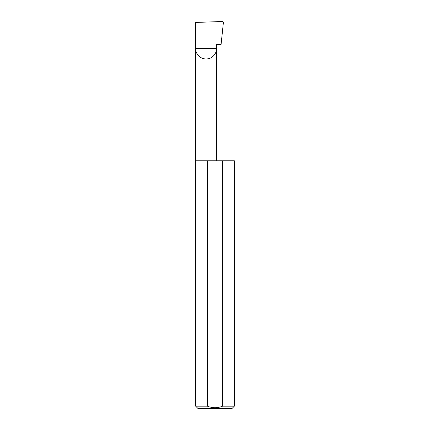 <?xml version="1.0" encoding="UTF-8"?>
<svg xmlns="http://www.w3.org/2000/svg" width="430" height="430" viewBox="0 0 430 430"><rect width="100%" height="100%" fill="white"/><g stroke="black" fill="none" stroke-linecap="round" stroke-linejoin="round"><path stroke-width="0.64" d="M234.35 406.178L222.584 406.178L222.584 160.793L234.35 160.793L234.35 406.178L232.028 408.5L197.972 408.5L195.65 406.178L195.65 48.552L216.532 48.552C216.951 51.611 213.817 58.856 206.088 58.996C198.359 58.856 195.231 51.611 195.65 48.552L195.65 22.435L222.412 21.5L223.39 22.5L221.058 44.682L216.532 44.682L216.532 160.793M222.584 406.178C217.532 408.215 212.479 408.215 207.416 406.178L195.65 406.178M207.416 406.178L207.416 160.793L195.65 160.793M207.416 160.793L222.584 160.793"/></g></svg>
